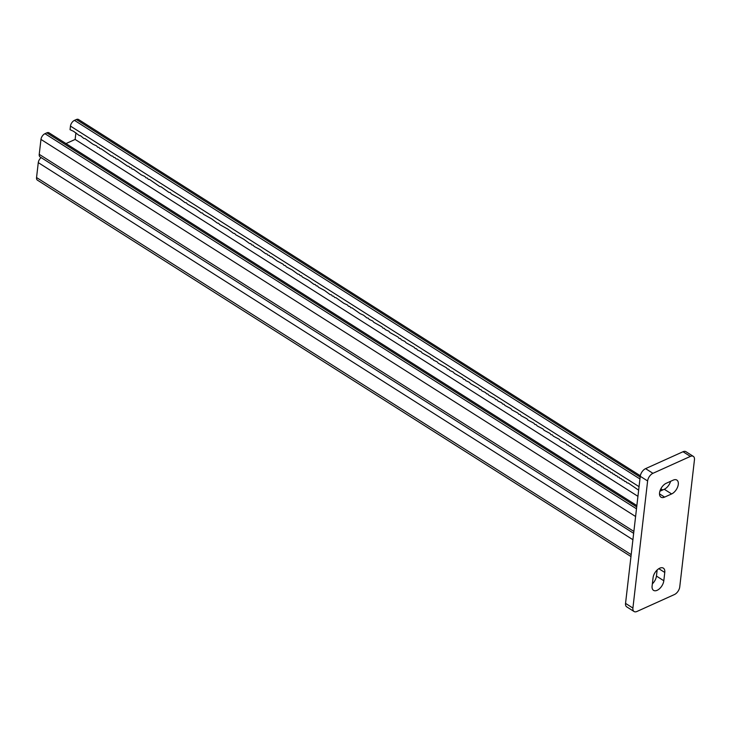 <?xml version="1.0" encoding="UTF-8"?>
<svg xmlns="http://www.w3.org/2000/svg" width="731" height="731" viewBox="0 0 731 731"><rect width="100%" height="100%" fill="white"/><g stroke="black" fill="none" stroke-linecap="round" stroke-linejoin="round"><path stroke-width="1.1" d="M670.601 481.309A8.251 4.651 -57.6 0 1 664.269 489.267L659.883 491.25M678.286 484.388A8.251 4.651 -57.6 0 1 671.634 493.937L664.616 497.107A8.251 4.651 -57.6 0 1 660.998 497.171A8.251 4.651 -57.6 0 1 660.194 490.282A8.251 4.651 -57.6 0 1 666.206 483.292L673.233 480.121A8.251 4.651 -57.6 0 1 676.851 480.066A8.251 4.651 -57.6 0 1 678.286 484.388M632.909 608.055A6.597 3.719 122.4 0 0 634.06 611.509L626.695 606.84A6.597 3.719 -57.6 0 1 625.544 603.386L632.909 608.055L647.62 480.952L640.255 476.283A6.597 3.719 -57.6 0 1 645.574 468.644L683.037 451.731A6.597 3.719 -57.6 0 1 685.934 451.685L693.299 456.354A6.597 3.719 122.4 0 0 690.402 456.4L683.037 451.731M625.544 603.386L640.255 476.283M693.299 456.354A6.597 3.719 122.4 0 1 694.45 459.808L679.748 586.911A6.597 3.719 122.4 0 1 674.421 594.55L636.957 611.463A6.597 3.719 122.4 0 1 634.06 611.509M645.574 468.644L652.938 473.313L690.402 456.4M664.771 572.455L663.812 580.752A8.251 4.651 -57.6 0 1 659.682 588.565A8.251 4.651 -57.6 0 1 653.541 590.356A8.251 4.651 -57.6 0 1 652.107 586.034L653.066 577.746A8.251 4.651 -57.6 0 1 657.196 569.933A8.251 4.651 -57.6 0 1 663.337 568.133A8.251 4.651 -57.6 0 1 664.771 572.455L658.814 568.681M652.938 473.313A6.597 3.719 122.4 0 0 647.62 480.952M657.151 569.97L656.447 576.074A8.251 4.651 -57.6 0 1 652.354 583.85M41.146 157.604A4.953 2.787 122.4 0 0 38.277 162.629L36.55 177.551A4.953 2.787 122.4 0 0 37.409 180.146L630.963 556.538M637.935 496.331L75.138 139.438L65.982 143.578M633.649 533.328L40.095 156.937A4.953 2.787 -57.6 0 1 39.236 154.342L40.963 139.42A4.953 2.787 -57.6 0 1 44.956 133.691L46.83 132.841A4.953 2.787 -57.6 0 1 48.995 132.804L636.856 505.596M640.329 475.771L78.5 119.491A4.953 2.787 122.4 0 0 76.335 119.528L74.461 120.368A4.953 2.787 122.4 0 0 70.468 126.097L70.048 129.689L73.566 131.306L79.259 135.527L80.474 135.683L83.855 138.451L85.079 138.607L93.065 144.29L96.583 145.898L97.671 147.205L98.886 147.36L99.973 148.667L101.189 148.822L111.477 155.959L112.693 156.114L113.78 157.421L114.995 157.576L116.083 158.883L117.298 159.038L127.587 166.175L128.802 166.33L129.89 167.637L131.105 167.792L132.192 169.099L133.407 169.254L141.394 174.937L144.912 176.546L145.999 177.852L147.214 178.008L148.302 179.314L149.517 179.47L159.806 186.606L161.021 186.761L169.007 192.445L170.232 192.6L171.31 193.907L179.433 198.439L185.117 202.661L186.341 202.816L187.419 204.123L195.542 208.655L201.226 212.876L202.45 213.032L203.529 214.338L211.652 218.871L217.335 223.092L218.56 223.247L219.638 224.554L227.761 229.086L233.445 233.308L234.669 233.463L235.747 234.77L243.871 239.302L249.554 243.524L250.779 243.679L251.857 244.986L253.081 245.141L254.16 246.448L259.98 249.518L265.664 253.739L266.888 253.895L267.966 255.201L269.191 255.357L270.269 256.663L271.484 256.819L277.177 261.04L282.998 264.11L284.076 265.417L285.3 265.572L286.378 266.879L292.199 269.949L297.892 274.171L299.107 274.326L300.185 275.633L301.41 275.788L302.488 277.095L308.308 280.165L314.001 284.386L315.216 284.542L316.295 285.848L317.519 286.004L318.597 287.31L324.418 290.381L330.11 294.602L331.326 294.757L332.404 296.064L333.628 296.219L334.707 297.526L335.931 297.681L343.917 303.365L347.435 304.973L348.513 306.28L349.738 306.435L350.816 307.742L352.04 307.897L360.027 313.581L363.545 315.189L366.925 317.958L368.15 318.113L369.228 319.41L372.746 321.028L373.833 322.334L381.957 326.867L383.035 328.173L384.259 328.329L385.338 329.626L388.855 331.244L389.943 332.55L398.066 337.082L399.144 338.389L400.369 338.544L401.447 339.842L404.965 341.459L406.052 342.766L414.175 347.298L415.254 348.605L416.478 348.76L417.556 350.058L421.074 351.675L422.162 352.982L430.285 357.514L431.363 358.82L432.588 358.976L433.666 360.273L437.184 361.891L438.271 363.197L446.394 367.73L447.482 369.036L448.697 369.192L449.775 370.489L453.293 372.106L454.38 373.413L462.504 377.945L463.591 379.252L464.806 379.407L465.885 380.705L469.403 382.322L470.49 383.629L478.613 388.161L479.7 389.468L480.916 389.623L481.994 390.921L485.512 392.538L486.599 393.845L487.815 394L488.902 395.307L494.723 398.377L495.81 399.683L497.025 399.839L498.103 401.145L501.621 402.754L502.709 404.06L503.924 404.216L505.011 405.522L510.832 408.592L511.919 409.899L517.74 412.969L518.818 414.276L520.033 414.431L521.121 415.738L526.941 418.808L528.029 420.115L533.849 423.185L534.928 424.492L536.143 424.647L537.23 425.954L543.051 429.024L544.138 430.331L549.959 433.401L551.037 434.707L552.252 434.863L553.34 436.169L559.16 439.24L560.248 440.546L566.068 443.616L567.146 444.923L568.362 445.078L569.449 446.385L570.664 446.54L571.752 447.838L575.27 449.455L576.357 450.762L577.572 450.917L578.66 452.224L579.875 452.379L580.953 453.677L582.178 453.841L583.256 455.139L584.471 455.294L585.558 456.601L586.774 456.756L587.861 458.054L591.379 459.671L592.466 460.978L593.682 461.133L594.769 462.44L595.984 462.595L597.063 463.893L600.59 465.51L601.668 466.817L602.883 466.972L603.97 468.269L607.488 469.887L608.576 471.193L609.791 471.349L610.878 472.655L612.094 472.811L613.172 474.108L614.396 474.273L615.475 475.57L616.699 475.726L617.777 477.032L618.993 477.188L620.08 478.485L621.295 478.65L622.383 479.947L623.598 480.103L624.685 481.409L625.9 481.565L626.988 482.871L628.203 483.027L638.647 490.181M75.138 139.438L75.905 132.804M671.634 493.937L664.269 489.267M663.812 580.752L656.447 576.074M664.616 497.107L659.499 493.873M632.909 539.716L38.277 162.629M631.191 554.637L36.55 177.551M39.236 154.342L633.868 531.428M40.963 139.42L635.595 516.506M44.956 133.691L636.491 508.803M46.83 132.841L636.71 506.912M70.468 126.097L639.049 486.663M76.335 119.528L640.164 477.069M660.358 489.88L661.427 490.556M74.461 120.368L639.945 478.969M660.87 488.792L662.725 489.971"/></g></svg>
